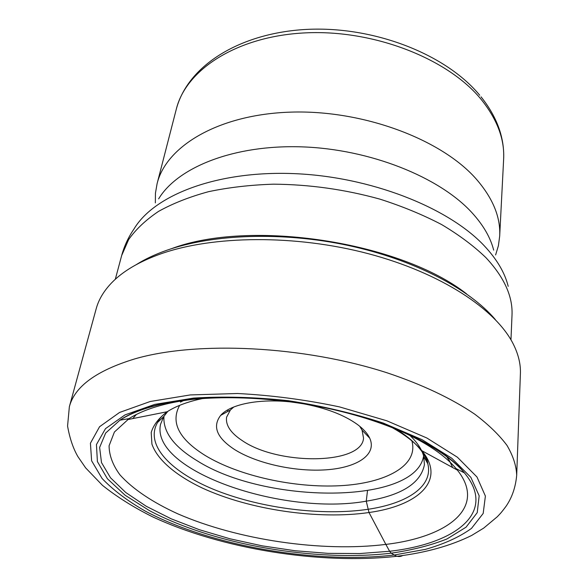 <?xml version="1.0" encoding="UTF-8"?>
<svg xmlns="http://www.w3.org/2000/svg" width="588" height="588" viewBox="0 0 588 588"><rect width="100%" height="100%" fill="white"/><g stroke="black" fill="none" stroke-linecap="round" stroke-linejoin="round"><path stroke-width="0.88" d="M69.355 406.756L96.189 308.759C98.652 299.63 103.819 290.972 111.683 282.784C122.811 271.274 139.077 261.667 160.48 253.979C212.812 235.34 295.492 234.436 368.433 253.729C441.419 273.053 496.147 309.545 513.375 344.252C518.432 354.417 520.777 364.229 520.402 373.674L516.698 475.214C516.308 465.659 513.067 455.715 506.981 445.388C499.19 434.944 488.437 424.529 474.729 414.158C452.135 398.789 422.324 384.581 387.257 372.865C303.577 345.737 197.083 340.717 134.718 358.915C96.425 370.609 74.632 386.559 69.355 406.756L67.569 426.057C69.722 438.266 73.162 448.453 77.903 456.619L85.657 467.901L102.444 485.328C116.644 496.684 133.233 507.128 152.219 516.654C221.191 548.949 319.931 564.833 397.054 556.277C426.043 552.654 450.9 545.715 471.635 535.462L483.74 528.075L497.264 516.771C500.116 513.677 500.116 514.221 506.018 506.319C512.045 497.602 515.61 487.231 516.698 475.214M367.493 490.782L366.25 501.174C283.512 516.088 150.212 470.907 160.546 424.301L163.684 416.635L167.845 411.335M180.428 402.118L184.985 399.869M408.425 434.062C416.767 441.632 421.868 449.085 423.728 456.428L424.433 464.682C420.758 483.351 401.361 495.515 366.25 501.174L369.007 512.523L385.853 544.4C321.798 552.345 237.875 539.968 177.848 513.853C152.748 502.417 132.631 489.069 119.864 474.729C112.778 465.035 109.184 455.384 109.081 445.77L114.41 432.018L129.051 418.612C138.202 412.776 150.227 407.999 165.132 404.287C179.09 400.854 194.959 398.635 212.753 397.628M402.582 555.594C399.936 557.012 397.135 556.814 394.18 555.013L425.455 549.354C444.19 544.003 459.529 537.02 471.48 528.399L483.182 513.449L485.394 496.074L476.986 476.993L457.39 457.221L426.888 438.016L386.794 420.78L339.541 406.911C305.481 399.7 271.443 395.232 237.434 393.504L190.269 394.93L150.219 401.501L119.57 412.453L99.563 426.734L90.42 443.22L91.618 460.801L102.106 478.507C113.183 490.113 127.677 501.035 145.581 511.273C211.614 546.149 315.675 564.171 394.18 555.013L391.263 553.176C314.992 562.187 213.444 544.584 149.418 510.612L125.2 495.302L107.406 478.75L97.402 461.58L96.439 444.565L105.487 428.652L125.023 414.893L154.784 404.375L193.562 398.091C223.249 396.224 254.854 397.091 288.377 400.707C321.915 405.896 353.557 413.349 383.31 423.073L422.103 439.677L451.709 458.206L470.834 477.316L479.169 495.787L477.228 512.648L466.064 527.186L447.027 538.931C430.997 545.319 412.409 550.067 391.263 553.176L389.616 551.272L359.724 553.551L327.95 553.352L295.169 550.758L262.263 545.862L230.062 538.806L199.42 529.729L171.211 518.829L146.353 506.334L125.788 492.531L110.515 477.794L101.496 462.58L99.629 447.446L105.642 433.062L119.952 420.17C129.456 414.048 142.024 409.027 157.672 405.117C201.853 394.136 269.943 395.305 332.036 409.292C394.151 423.323 444.175 448.475 464.41 472.884C497.411 512.493 455.568 543.827 389.616 551.272L385.853 544.4C448.078 537.072 487.129 507.385 457.376 470.121L456.185 468.673C442.235 452.165 417.7 437.149 382.597 423.617M495.61 254.957L498.404 245.733L499.682 236.119C500.719 217.288 492.92 198.274 476.28 179.075C441.485 139.327 363.215 109.816 291.038 112.117C218.765 114.278 166.139 146.133 157.092 183.691L155.438 193.246L155.35 202.889M359.716 426.263L362.068 430.159L363.538 438.148C361.907 464.902 278.095 465.49 242.271 440.625C230.716 433.047 225.491 425.242 226.586 417.193L230.378 410.012L233.789 406.992M302.107 403.537C325.414 407.778 343.833 414.753 357.379 424.455C363.457 428.975 367.574 433.562 369.742 438.214C377.209 454.583 357.225 467.666 326.296 469.805C295.367 472.01 256.86 463.601 234.568 449.533C216.81 437.884 212.172 426.506 220.654 415.4C230.672 403.706 262.145 397.863 295.558 402.537M446.108 455.707L449.408 460.683L452.672 467.548M136.379 414.474L132.748 418.597M136.32 264.6C144.868 259.22 154.879 254.494 166.367 250.414C212.584 234.017 282.541 231.437 348.125 245.431C413.709 259.492 469.092 288.627 495.309 319.534M143.538 260.925L145.993 259.786M466.571 293.875C400.266 241.771 250.267 218.824 171.417 248.709M396.018 428.997C414.268 440.515 424.859 452.084 427.792 463.726C433.54 486.291 407.293 503.556 367.89 509.311C322.599 515.999 262.748 508.546 217.273 490.848C172.019 473.186 144.156 445.241 157.628 422.382L158.422 420.758C159.995 417.847 162.935 414.841 167.227 411.732C158.819 418.017 153.475 424.933 151.212 432.467L151.917 444.102C157.363 459.926 176.069 475.574 202.537 488.143C249.871 509.87 318.255 519.917 369.007 512.523C418.509 505.695 446.593 480.286 421.824 450.687C415.047 442.521 404.875 434.664 391.292 427.116M203.404 398.37L197.201 399.752C184.838 402.802 174.849 406.793 167.227 411.732L127.486 419.641M390.557 426.719L389.616 426.212M205.271 398.002L204.227 398.208M394.688 428.189L395.967 428.968M508.201 286.349C504.894 272.817 496.919 259.308 484.284 245.821C448.379 207.417 370.072 176.459 293.302 173.592C216.465 170.638 153.931 195.238 133.946 229.077C128.368 237.184 124.281 245.997 121.672 255.508L128.647 239.566C135.85 229.349 145.817 219.956 158.539 211.393C172.798 203.455 189.446 196.892 208.475 191.695C228.681 187.425 250.37 184.919 273.53 184.176C309.486 184.456 344.958 189.446 379.944 199.141C402.302 206.292 422.845 214.76 441.581 224.535C458.985 234.891 473.766 245.931 485.916 257.647C504.217 277.293 512.912 296.492 512.008 315.234L510.965 339.827M158.635 198.869C177.701 167.235 234.031 144.516 302.056 146.868C370.028 149.168 439.221 177.003 471.73 212.444C483.16 224.895 490.473 237.456 493.677 250.135M157.092 183.691L176.312 109.14C185.896 69.759 236.839 36.066 305.672 32.862C374.402 29.525 448.49 58.947 481.506 99.835L481.594 99.938C497.352 119.717 504.702 139.481 503.637 159.23L499.682 236.119M179.656 405.345C170.358 422.346 178.892 439.074 205.249 455.516C239 476.015 294.272 488.158 340.165 485.71C385.941 483.314 418.935 465.475 411.872 440.875M163.949 416.223C162.883 431.849 173.842 446.63 196.826 460.566C265.041 504.284 415.716 505.099 423.61 455.957M163.684 416.635L157.628 422.382M129.051 418.612L119.952 420.17C128.809 414.106 141.017 409.079 156.584 405.081C200.633 393.886 269.583 395.011 332.293 409.145C394.945 423.228 445.726 449.004 464.41 472.884L456.185 468.673M423.728 456.428L427.792 463.726L427.52 461.94C426.888 458.691 424.992 454.943 421.824 450.687L457.376 470.121M176.312 109.14C187.837 65.408 239.955 32.913 306.723 29.4C373.806 25.99 445.77 54.067 479.749 95.263M503.637 159.23C504.041 150.697 503.049 142.12 500.638 133.498C497.051 120.952 490.524 108.729 481.043 96.829M228.004 409.74L227.666 411.512M362.068 430.159L369.742 438.214M230.378 410.012L220.654 415.4M121.672 255.508L115.307 279.285M161.009 404.022L158.422 405.029"/></g></svg>
